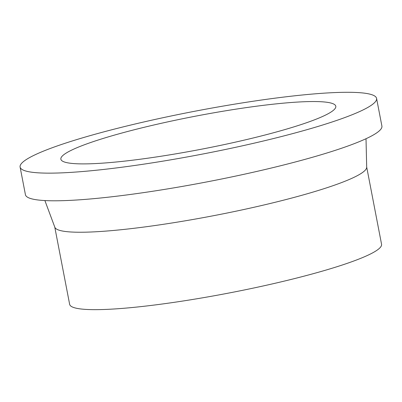 <?xml version="1.0" encoding="UTF-8"?>
<svg xmlns="http://www.w3.org/2000/svg" width="402" height="402" viewBox="0 0 402 402"><rect width="100%" height="100%" fill="white"/><g stroke="black" fill="none" stroke-linecap="round" stroke-linejoin="round"><path stroke-width="0.6" d="M73.611 163.569A139.991 16.778 -10.9 0 0 229.522 143.444A139.991 16.778 -10.9 0 0 335.806 106.249A139.991 16.778 -10.9 0 0 323.067 101.867A139.991 16.778 -10.9 0 0 167.157 121.997A139.991 16.778 -10.9 0 0 60.873 159.192A139.991 16.778 -10.9 0 0 73.611 163.569M20.1 167.041L25.426 194.689A181.513 21.758 -10.9 0 0 41.939 200.372A181.513 21.758 -10.9 0 0 244.094 174.272A181.513 21.758 -10.9 0 0 381.9 126.047L376.573 98.395A181.513 21.758 -10.9 0 0 360.061 92.716A181.513 21.758 -10.9 0 0 157.906 118.816A181.513 21.758 -10.9 0 0 20.1 167.041A181.513 21.758 -10.9 0 0 36.617 172.719A181.513 21.758 -10.9 0 0 238.768 146.619A181.513 21.758 -10.9 0 0 376.573 98.395M44.888 200.563L54.838 227.266A158.825 19.035 -10.9 0 0 69.184 231.869A158.825 19.035 -10.9 0 0 244.537 209.362A158.825 19.035 -10.9 0 0 366.689 167.212L366.011 138.725M54.767 227.085L69.641 304.314A158.825 19.035 -10.9 0 0 84.093 309.284A158.825 19.035 -10.9 0 0 260.973 286.445A158.825 19.035 -10.9 0 0 381.558 244.25L366.684 167.021"/></g></svg>
